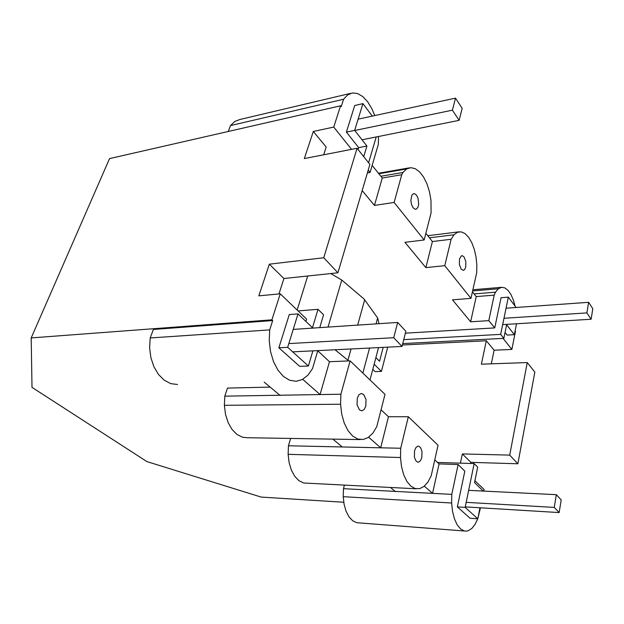<?xml version="1.0" encoding="UTF-8"?>
<svg xmlns="http://www.w3.org/2000/svg" width="624" height="624" viewBox="0 0 624 624"><rect width="100%" height="100%" fill="white"/><g stroke="black" fill="none" stroke-linecap="round" stroke-linejoin="round"><path stroke-width="0.94" d="M452.4 110.167L459.147 120.338L462.173 108.358L455.504 98.132L452.4 110.167L354.767 130.494M459.147 120.338L362.037 139.799M455.504 98.132L358.129 119.153M561.202 499.925L556.335 494.676L554.245 507.406L559.151 512.569L561.202 499.925M556.335 494.676L468.655 490.355M559.151 512.569L465.262 506.891M554.245 507.406L466.19 502.351M592.8 308.724L588.627 302.32L586.888 312.905L591.1 319.246L592.8 308.724M588.627 302.32L506.056 308.201M591.1 319.246L502.679 324.605M586.888 312.905L503.981 318.271M397.667 322.444L393.728 337.709L402.02 346.437L405.85 331.289L397.667 322.444L293.21 329.402M402.02 346.437L292.695 351.858M393.728 337.709L288.834 343.582M335.049 349.76L348.754 360.922M328.037 327.077L341.765 280.036L330.782 273.554M297.157 310.05L307.702 276.003M341.765 280.036L364.151 299.122L377.637 317.959L379.041 323.684M347.989 359.986L351.055 348.964M357.669 325.104L364.673 299.855M369.993 379.954L378.534 347.599M362.84 373.09L369.564 348.044M376.054 323.879L377.637 317.959M483.296 491.08L474.529 482.617L477.688 467.08L474.154 463.585L437.494 462.446M474.154 463.585L465.153 507.382L477.789 518.778L479.973 507.78M483.756 491.096L484.084 489.442L474.911 480.761M280.246 293.818L258.835 295.846L269.326 264.186L323.747 257.743L357.076 148.278L304.325 158.566L313.31 131.461L333.746 127.085L340.571 105.799L109.543 158.605L31.2 337.919L271.9 319.831L280.246 293.818L306.61 319.121L305.9 321.438M360.259 439.577L247.159 437.72L242.393 437.19L236.886 434.405L232.011 429.421L228.111 422.581L225.498 414.344L224.375 405.311L340.571 404.227L341.718 414.102L344.245 423.103L347.966 430.576L352.591 436.004L357.77 439.039L363.129 439.507L368.308 437.44L372.949 433.033L376.771 426.621L385 394.352L350.111 360.867L329.472 361.709L317.749 350.782M416.185 488.787L303.685 482.999L298.958 480.698L294.754 476.33L291.392 470.168L289.123 462.657L288.116 454.319L400.491 457.525L401.505 466.573L403.681 474.724L406.856 481.385L410.779 486.096L415.171 488.561L419.702 488.639L424.07 486.385L427.986 481.985L431.2 475.784L438.04 445.255L408.322 416.731L388.479 416.738L381.053 409.812M477.789 518.778L470.083 518.255L457.353 506.906L464.825 471.167L458.125 464.529L439.078 463.913L434.764 459.896M477.734 518.77L475.262 524.043L471.923 528.38L468.187 530.759L466.253 531.133L464.303 530.962L460.543 528.941L457.166 524.8L454.428 518.801L452.533 511.36L451.628 503.014L451.776 494.372L458.125 464.529M480.441 507.803L477.867 518.404M405.374 333.161L494.738 327.912L488.795 320.642L470.636 321.797L452.486 299.84L470.956 298.366L444.764 265.668L425.857 267.618L404.945 242.323L424.172 239.967L394.111 202.441L374.447 205.421L362.177 190.577M378.534 136.492L378.308 144.456L370.087 172.458L367.38 172.934M370.087 172.458L368.207 170.11M351.577 149.347L333.746 127.085M323.7 154.783L326.188 147.038L313.31 131.461M460.395 463.156L462.345 453.937L509.714 455.114L527.257 362.567L481.361 364.174L486.314 340.766L402.379 345.01M486.314 340.766L494.122 350.212L511.859 349.432L503.092 338.395M375.89 357.622L379.54 361.273L383.175 347.373M403.736 339.635L500.666 334.378L503.849 338.356L402.745 343.567M516.11 307.492L508.334 297.141L500.666 334.378M508.334 297.141L501.072 297.71L494.738 327.912M505.05 332.459L507.109 335.065L514.355 334.675L516.516 323.77M503.849 338.356L506.61 324.769L514.355 334.675M511.859 349.432L515.494 331.126L515.143 330.681M488.795 320.642L494.216 295.136L495.526 292.165L498.342 288.779L501.735 287.297L504.824 287.867L508.037 290.324L510.962 294.512L513.404 300.128L515.05 306.08M376.217 136.96L368.581 162.77M340.571 105.799L341.219 106.634L343.59 99.247L347.646 94.871L352.427 92.937L357.599 93.538L362.801 96.572L367.676 101.79L371.92 108.802L374.751 115.565M366.904 146.024L358.683 147.623L346.39 132.093L354.713 105.495L362.926 103.631L354.666 130.369L366.904 146.024L363.722 156.647M372.286 116.103L362.926 103.631M358.098 149.565L358.683 147.623M343.746 502.25L261.183 497.086L146.944 461.604L32.003 387.371L31.2 337.919M297.999 313.888L287.68 347.326L308.404 366.015L299.684 366.35L278.866 347.794L289.271 314.566L297.999 313.888L312.484 327.733L317.998 309.317L323.552 314.8L319.761 327.631M298.061 310.924L317.998 309.317M346.39 132.093L354.666 130.369M464.482 531.001L356.803 522.709L352.7 520.79L349.05 516.914L346.117 511.329L344.12 504.418L343.216 496.681L343.473 488.678L344.393 485.199M491.306 363.831L494.122 350.212M472.415 291.837L476.221 296.587L470.636 321.797M444.764 265.668L451.129 239.281L454.015 234.772L457.462 232.253L461.222 231.855L465.02 233.579L468.608 237.253L471.767 242.619L474.279 249.296L476.011 256.846L476.837 264.787L476.728 272.61L470.956 298.366M461.425 255.832L459.482 258.976L459.389 264.521L461.198 269.178L463.289 270.356L464.623 269.56L465.738 267.033L465.832 261.55L464.045 256.916L462.298 255.7L461.425 255.832M451.129 239.281L432.393 241.543L425.857 267.618M429.452 237.806L454.015 234.772M472.618 290.948L498.342 288.779M394.111 202.441L401.77 174.712L402.948 172.466L406.661 168.932L410.888 167.669L415.327 168.714L419.663 171.951L423.626 177.122L426.956 183.862L429.452 191.716L430.973 200.179L431.059 212.979L424.172 239.967M470.675 463.476L470.909 462.353L517.873 463.78L534.838 372.107L527.257 362.567M479.856 510.752L479.45 510.728M494.216 295.136L476.221 296.587M474.092 293.927L495.526 292.165M357.076 148.278L369.892 164.416L337.927 272.797L323.747 257.743M278.959 293.943L283.912 278.522L337.927 272.797M332.888 439.124L342.28 446.963L380.687 447.806L368.628 437.213M400.491 457.525L400.717 448.25L380.687 447.806L388.479 416.738M411.817 195.25L410.849 200.491L411.528 204.532L413.088 207.73L415.108 209.227L416.122 209.196L417.807 207.597L418.696 204.368L418.088 198.401L416.551 195.211L414.539 193.674L413.525 193.682L411.817 195.25M372.161 165.391L382.278 178.027L374.447 205.421M228.259 131.469L230.49 125.58L343.59 99.247M380.858 176.257L402.948 172.466M378.862 173.761L406.661 168.932M401.77 174.712L382.278 178.027M343.473 488.678L432.549 493.358L424.343 486.158M451.776 494.372L432.549 493.358L439.078 463.913M283.912 278.522L269.326 264.186M462.345 453.937L470.909 462.353M509.714 455.114L517.873 463.78M317.803 350.61L312.523 368.589L307.921 375.18L302.328 379.532L296.119 381.295L289.692 380.289L283.491 376.514L277.961 370.172L273.538 361.678L270.543 351.632L269.233 340.766L269.701 329.901L272.688 320.557L271.9 319.831M230.49 125.58L234.866 121.415L239.967 119.473L350.493 93.389M270.145 387.106L227.487 388.089L224.812 396.154L320.073 394.563L302.718 379.322M272.688 320.557L153.403 329.449L150.181 337.958L269.701 329.901M372.793 369.346L375.102 371.608L381.42 371.397L387.715 347.147M400.717 448.25L408.322 416.731M425.88 233.275L432.393 241.543M457.353 506.906L465.153 507.382M177.489 384.509L170.726 383.62L164.245 380.211L158.496 374.478L153.925 366.787L150.883 357.685L149.604 347.833L150.181 337.958M395.507 491.65L390.538 487.508M308.404 366.015L312.889 350.852M415.607 460.387L417.511 462.103L418.556 462.166L420.506 460.691L421.832 457.478L421.964 451.363L420.779 447.977L418.907 446.238L417.862 446.144L415.896 447.58L414.547 450.793L414.406 456.979L415.607 460.387M343.216 496.681L451.628 503.014M288.116 454.319L288.46 445.778L342.28 446.963M340.571 404.227L340.899 394.212L320.073 394.563L329.472 361.709M278.866 347.794L287.68 347.326M288.46 445.778L290.62 438.43M264.217 382.161L280.192 395.483M340.899 394.212L350.111 360.867M364.205 409.461L365.812 406.146L366.038 399.563L363.659 394.485L361.226 393.487L358.917 394.813L357.287 398.128L357.045 404.789L359.471 409.89L361.85 410.842L364.205 409.461M224.375 405.311L224.812 396.154M381.42 371.397L374.15 364.213M472.883 289.754L501.735 287.297M378.448 173.238L409.258 167.872M427.814 235.724L459.295 231.785M418.283 462.205L417.885 462.189"/></g></svg>
